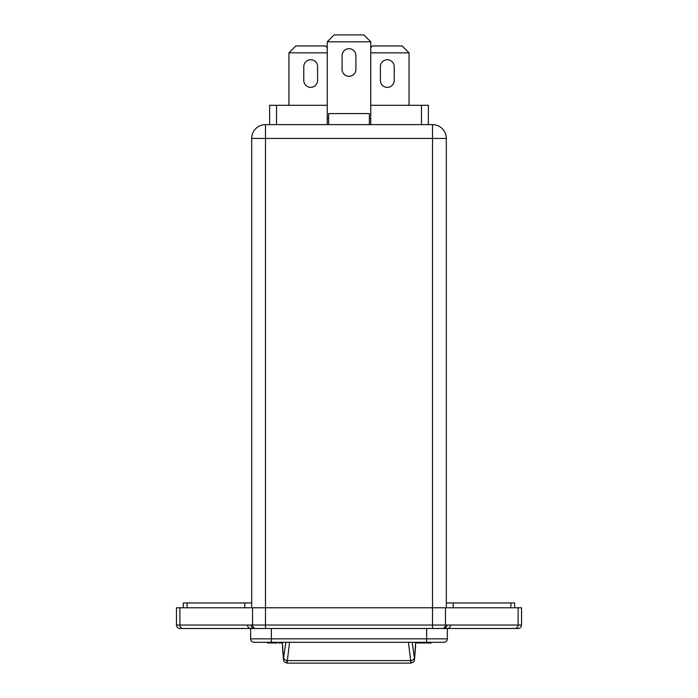 <?xml version="1.0" encoding="UTF-8"?>
<svg xmlns="http://www.w3.org/2000/svg" width="698" height="698" viewBox="0 0 698 698"><rect width="100%" height="100%" fill="white"/><g stroke="black" fill="none" stroke-linecap="round" stroke-linejoin="round"><path stroke-width="1.05" d="M521.554 625.042A3.455 3.455 0 0 1 518.108 628.488L179.892 628.488C177.798 628.287 176.646 627.136 176.446 625.042L176.446 607.784L521.554 607.784L521.554 625.042L518.117 625.042L518.117 607.784M303.787 66.65A6.901 6.901 0 0 1 310.689 59.749A6.901 6.901 0 0 1 317.599 66.65L317.599 80.453A6.901 6.901 0 0 1 310.689 87.355A6.901 6.901 0 0 1 303.787 80.453L303.787 66.65A6.901 6.901 0 0 1 310.689 59.749A6.901 6.901 0 0 1 317.599 66.65M380.401 66.65A6.901 6.901 0 0 1 387.311 59.749A6.901 6.901 0 0 1 394.213 66.65L394.213 80.453A6.901 6.901 0 0 1 387.311 87.355A6.901 6.901 0 0 1 380.401 80.453L380.401 66.65A6.901 6.901 0 0 1 387.311 59.749A6.901 6.901 0 0 1 394.213 66.65M355.901 55.604A6.901 6.901 0 0 0 349 48.703A6.901 6.901 0 0 0 342.099 55.604L342.099 69.407A6.901 6.901 0 0 0 349 76.318A6.901 6.901 0 0 0 355.901 69.407L355.901 55.604M446.319 602.95L514.653 602.95L514.653 607.784M415.607 642.3L414.56 659.401A3.455 2.766 -172.8 0 0 414.568 658.973L415.607 645.641M263.757 642.3L264.446 642.3M250.643 638.845L447.357 638.845A3.455 3.455 0 0 1 443.902 642.3L254.098 642.3A3.455 3.455 0 0 1 250.643 638.845L250.643 628.488M265.135 642.3L271.348 642.3L271.348 628.488M255.773 628.488A3.455 3.237 -90 0 1 252.536 625.042L265.484 625.042L265.484 628.488L254.342 628.488A3.455 3.237 -90 0 1 251.106 625.042L252.536 625.042L252.536 607.784M442.227 628.488A3.455 3.237 90 0 0 445.464 625.042L446.895 625.042A3.455 3.237 90 0 1 443.658 628.488L432.516 628.488L432.516 138.431L265.484 138.431L265.484 625.042L445.464 625.042L445.464 607.784M447.357 638.845L447.357 628.488L466.508 628.488M507.577 628.488L514.88 628.488A3.455 3.237 90 0 0 518.117 625.042L450.48 625.042A3.455 3.237 90 0 1 447.252 628.488M327.257 52.847L288.955 52.847L288.955 105.302M317.599 80.453A6.901 6.901 0 0 1 310.689 87.355A6.901 6.901 0 0 1 303.787 80.453M251.681 607.784L251.681 138.431A13.803 13.803 0 0 1 265.484 124.628L432.516 124.628A13.803 13.803 0 0 1 446.319 138.431L446.319 607.784M412.169 642.3L414.568 658.973M446.895 625.042L450.48 625.042M250.748 628.488A3.455 3.237 -90 0 1 247.52 625.042L251.106 625.042M183.347 607.784L183.347 602.95L244.78 602.95L244.78 607.784M244.78 602.95L251.681 602.95M453.22 602.95L453.22 607.784M282.393 642.3L283.432 658.973L285.831 642.3M411.139 661.739C410.974 663.859 410.808 663.466 410.642 660.57L408.452 642.3M289.548 642.3L287.358 660.57C287.192 663.466 287.026 663.859 286.861 661.739M428.38 124.628L428.38 105.302L370.743 105.302M269.62 124.628L269.62 105.302L327.257 105.302M328.636 124.628L328.636 113.582L369.364 113.582L369.364 124.628M370.743 41.801L327.257 41.801L334.159 34.9L363.841 34.9L370.743 41.801L370.743 124.628M327.257 41.801L327.257 124.628M394.213 80.453A6.901 6.901 0 0 1 387.311 87.355A6.901 6.901 0 0 1 380.401 80.453M409.045 105.302L409.045 52.847L370.743 52.847M370.743 47.673L372.47 45.946L402.144 45.946L409.045 52.847M288.955 52.847L295.856 45.946L325.53 45.946L327.257 47.673M283.929 658.38A3.455 2.181 5.3 0 0 287.358 660.57L410.642 660.57A3.455 2.181 -5.3 0 0 414.071 658.38M283.432 658.973A3.455 2.766 172.8 0 0 283.44 659.401L282.393 645.641M267.526 642.3L267.526 642.989L277.15 642.989L277.15 642.3M415.607 642.989L417.011 642.989L417.011 642.3M415.86 642.989L415.86 642.3M417.011 642.989L431.198 642.989L431.198 642.3M430.064 642.989L430.064 642.3M269.585 642.989L269.585 642.3L269.585 642.989M277.106 642.989L277.106 642.3M276.059 642.989L276.059 642.3M275.937 642.989L275.937 642.3M273.407 642.989L273.407 642.3M270.684 642.989L270.684 642.3M270.641 642.989L270.641 642.3M279.662 642.3L279.662 642.989L278.912 642.989L278.912 642.3M279.662 642.989L282.559 642.989M415.807 642.989L415.807 642.3M427.089 642.989L427.089 642.3M425.963 642.989L425.963 642.3M422.054 642.989L422.054 642.3M418.137 642.989L418.137 642.3M432.516 124.628L432.516 138.431L446.319 138.431M251.681 138.431L265.484 138.431L265.484 124.628M176.446 625.042L179.883 625.042L179.883 607.784M183.12 628.488A3.455 3.237 -90 0 1 179.883 625.042L247.52 625.042M187.108 602.95L187.108 607.784M510.892 602.95L510.892 607.784M426.653 642.3L426.653 628.488M421.47 124.628L421.47 105.302M276.53 124.628L276.53 105.302M369.364 118.416L370.743 118.416M327.257 118.416L328.636 118.416M283.44 659.401C284.601 660.77 281.765 661.189 287.07 663.1L410.93 663.1C416.287 661.154 413.391 660.709 414.56 659.401"/></g></svg>
